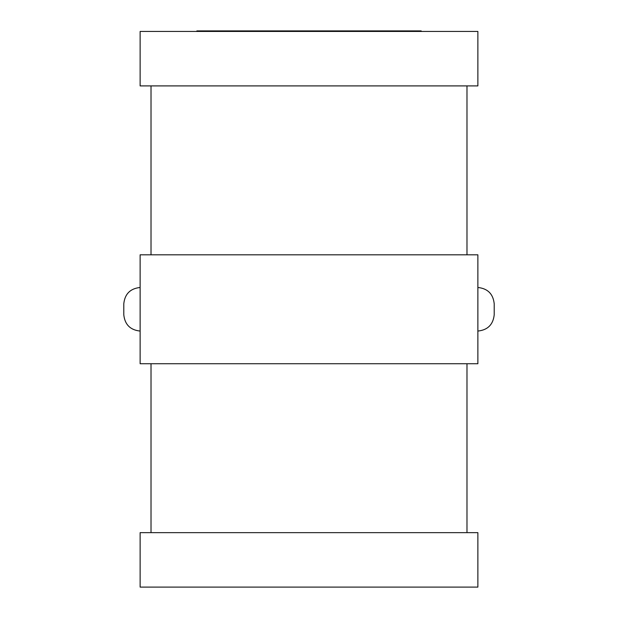 <?xml version="1.0" encoding="UTF-8"?>
<svg xmlns="http://www.w3.org/2000/svg" width="618" height="618" viewBox="0 0 618 618"><rect width="100%" height="100%" fill="white"/><g stroke="black" fill="none" stroke-linecap="round" stroke-linejoin="round"><path stroke-width="0.93" d="M140.124 254.817L140.124 363.724L477.876 363.724L477.876 254.817L140.124 254.817M140.124 532.646L140.124 587.1L477.876 587.1L477.876 532.646L140.124 532.646M151.016 363.724L151.016 532.646M466.984 363.724L466.984 532.646M151.016 85.902L151.016 254.817M466.984 85.902L466.984 254.817M140.124 31.448L140.124 85.902L477.876 85.902L477.876 31.448L140.124 31.448M123.785 314.716C124.821 324.574 130.267 330.02 140.124 331.063C130.267 330.02 124.821 324.574 123.785 314.716L123.785 303.824C124.821 293.967 130.267 288.521 140.124 287.478C130.267 288.521 124.821 293.967 123.785 303.824M494.215 303.824C493.179 293.967 487.733 288.521 477.876 287.478C487.733 288.521 493.179 293.967 494.215 303.824L494.215 314.716C493.179 324.574 487.733 330.02 477.876 331.063C487.733 330.02 493.179 324.574 494.215 314.716M196.864 31.448L196.864 30.9L384.025 30.9L384.025 31.448M384.025 30.9L396.54 30.9L396.54 31.448M396.54 30.9L406.729 30.9L406.729 31.448M406.729 30.9L418.757 30.9L418.757 31.448M418.757 30.9L421.19 30.9L421.19 31.448M338.031 30.9L338.031 31.448M371.225 30.9L371.225 31.448M373.596 30.9L373.596 31.448M374.887 30.9L374.887 31.448M377.204 30.9L377.204 31.448M244.04 30.9L244.04 31.448M291.372 30.9L291.372 31.448M300.41 30.9L300.41 31.448M312.121 30.9L312.121 31.448M321.576 30.9L321.576 31.448M332.747 30.9L332.747 31.448M209.355 30.9L209.355 31.448M216.2 30.9L216.2 31.448M225.771 30.9L225.771 31.448M239.135 30.9L239.135 31.448M380.858 30.9L380.858 31.448"/></g></svg>
